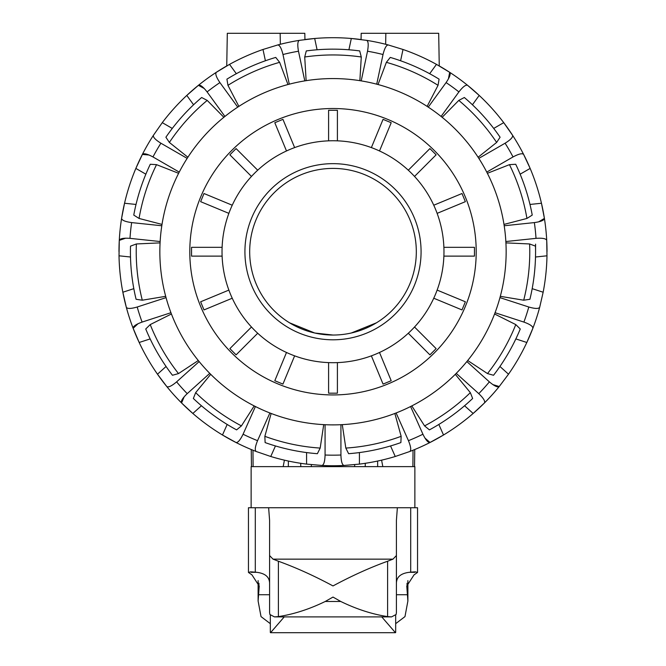 <?xml version="1.0" encoding="UTF-8"?>
<svg xmlns="http://www.w3.org/2000/svg" width="666" height="666" viewBox="0 0 666 666"><rect width="100%" height="100%" fill="white"/><g stroke="black" fill="none" stroke-linecap="round" stroke-linejoin="round"><path stroke-width="1" d="M382.825 466.625L381.585 460.156M354.645 464.652L354.67 466.625L365.234 466.625L365.268 463.303M354.67 466.625L311.33 466.625L311.355 464.652M199.151 361.58L176.615 381.868C171.637 386.055 168.356 387.612 166.766 386.521A214.019 214.019 0 0 0 181.56 402.963L192.849 413.469A214.019 214.019 0 0 0 251.257 449.525L251.457 466.625L288.336 466.625L288.386 461.047M414.743 449.525L414.543 466.625L377.664 466.625L377.614 461.047M376.506 322.785L351.273 333.017M283.175 466.625L284.415 460.156M376.715 84.182L383.025 54.52C384.582 48.202 386.33 45.013 388.253 44.955A214.019 214.019 0 0 0 366.625 40.36L351.315 38.486A214.019 214.019 0 0 0 304.928 39.552L304.82 33.3L227.314 33.3L226.74 65.942A214.019 214.019 0 0 0 198.426 85.306C200.208 84.574 203.097 86.78 207.093 91.916A203.455 203.455 0 0 1 219.913 82.592C216.267 77.206 215.068 73.776 216.317 72.311L229.537 64.369A214.019 214.019 0 0 1 262.995 49.475L277.747 44.955C279.67 45.013 281.418 48.202 282.975 54.52A203.455 203.455 0 0 1 298.485 51.224C297.344 44.813 297.644 41.192 299.375 40.36A214.019 214.019 0 0 0 277.747 44.955M348.909 49.783L351.315 38.486A214.019 214.019 0 0 1 361.072 39.552L361.18 33.3L438.686 33.3L439.26 65.942A214.019 214.019 0 0 1 449.683 72.311C450.932 73.776 449.733 77.206 446.087 82.592A203.455 203.455 0 0 1 458.907 91.916C462.903 86.78 465.792 84.574 467.574 85.306A214.019 214.019 0 0 0 449.683 72.311L436.463 64.369A214.019 214.019 0 0 0 403.005 49.475L388.253 44.955M333 335.04A83.317 83.317 0 0 0 416.317 251.723A83.317 83.317 0 0 0 333 168.406A83.317 83.317 0 0 0 249.683 251.723A83.317 83.317 0 0 0 333 335.04L314.727 333.017L289.494 322.785L314.727 333.017M535.572 244.147L535.572 251.723A202.572 202.572 0 0 0 535.497 246.145L529.62 243.956L505.927 242.882M385.847 33.3L385.656 44.281M311.33 466.625L300.766 466.625L300.732 463.303M280.153 33.3L280.344 44.281M359.865 80.669L361.28 56.993L359.715 50.924A202.572 202.572 0 0 0 306.285 50.924L304.72 56.993L306.135 80.669M243.073 434.224L255.403 406.518A173.152 173.152 0 0 0 269.888 412.97L257.551 440.667A203.455 203.455 0 0 1 243.073 434.224C240.226 440.076 237.862 442.832 235.964 442.482A214.019 214.019 0 0 0 256.169 451.481C254.645 450.308 255.103 446.703 257.551 440.667M333 78.571A173.152 173.152 0 0 0 159.848 251.723A173.152 173.152 0 0 0 333 424.883A173.152 173.152 0 0 0 506.152 251.723A173.152 173.152 0 0 0 333 78.571M476.207 251.723A143.207 143.207 0 0 1 333 394.938A143.207 143.207 0 0 1 189.793 251.723A143.207 143.207 0 0 1 333 108.516A143.207 143.207 0 0 1 476.207 251.723M535.572 251.723A202.572 202.572 0 0 1 529.911 299.284L523.709 300.208L500.316 296.328M160.073 242.882L136.38 243.956L130.503 246.145A202.572 202.572 0 0 0 136.089 299.284L142.291 300.208L165.684 296.328M256.169 451.481L270.754 456.493A214.019 214.019 0 0 0 306.576 464.11L321.944 465.459A214.019 214.019 0 0 0 344.056 465.459C342.182 465.01 341.142 461.53 340.925 455.02A203.455 203.455 0 0 1 325.075 455.02C324.858 461.53 323.818 465.01 321.944 465.459M166.042 297.635L137.204 307.009C130.952 308.816 127.314 308.899 126.307 307.259A214.019 214.019 0 0 0 133.142 328.288L139.177 342.482A214.019 214.019 0 0 0 157.484 374.2L166.766 386.521M187.163 158.375L160.906 143.215C155.378 139.768 152.889 137.129 153.43 135.281A214.019 214.019 0 0 0 142.374 154.437L135.856 168.415A214.019 214.019 0 0 0 124.542 203.247L121.595 218.39A214.019 214.019 0 0 0 119.281 240.384L119.014 255.802A214.019 214.019 0 0 0 122.844 292.224L126.307 307.259M204.32 88.57L198.426 85.306L186.788 95.429A214.019 214.019 0 0 0 162.279 122.652L153.43 135.281A214.019 214.019 0 0 0 135.856 168.415L145.854 174.184M495.054 312.712L523.901 322.086C530.019 324.3 533.008 326.373 532.858 328.288A214.019 214.019 0 0 0 539.693 307.259L543.156 292.224A214.019 214.019 0 0 0 546.986 255.802L546.719 240.384A214.019 214.019 0 0 0 544.405 218.39L541.458 203.247A214.019 214.019 0 0 0 530.144 168.415L523.626 154.437A214.019 214.019 0 0 0 512.57 135.281C513.111 137.129 510.622 139.768 505.094 143.215A203.455 203.455 0 0 1 513.028 156.943C518.764 153.879 522.302 153.038 523.626 154.437M396.112 412.97L408.449 440.667C410.897 446.703 411.355 450.308 409.831 451.481A214.019 214.019 0 0 0 430.036 442.482L443.523 434.998A214.019 214.019 0 0 0 499.234 386.521C497.644 387.612 494.363 386.055 489.385 381.868A203.455 203.455 0 0 1 478.779 393.648C483.466 398.16 485.356 401.265 484.44 402.963A214.019 214.019 0 0 0 499.234 386.521L508.516 374.2A214.019 214.019 0 0 0 526.823 342.482L532.858 328.288A214.019 214.019 0 0 1 526.823 342.482L515.85 338.919M499.933 366.475L508.516 374.2M494.572 313.986L515.784 324.592L520.263 328.987A202.572 202.572 0 0 1 493.539 375.266L487.495 373.584L467.707 360.522M466.849 361.58L489.385 381.868M464.577 405.752L473.151 413.469L484.44 402.963M424.941 438.07L430.036 442.482C428.138 442.832 425.774 440.076 422.927 434.224A203.455 203.455 0 0 1 408.449 440.667M438.827 424.458L443.523 434.998A214.019 214.019 0 0 1 430.036 442.482M455.286 374.317L470.338 392.64L472.644 398.476A202.572 202.572 0 0 1 429.412 429.878L424.575 425.89L411.804 405.91M410.597 406.518L422.927 434.224M344.056 465.459L359.424 464.11A214.019 214.019 0 0 0 395.246 456.493L409.831 451.481M359.424 452.564L359.424 464.11M394.846 413.461L401.148 436.322L400.882 442.582A202.572 202.572 0 0 1 348.618 453.696L345.82 448.076L342.282 424.633M340.925 424.7L340.925 455.02M210.714 374.317L195.662 392.64L193.356 398.476A202.572 202.572 0 0 0 236.588 429.878L241.425 425.89L254.196 405.91M227.173 424.458L222.477 434.998L235.964 442.482M184.191 396.753L181.56 402.963C180.644 401.265 182.534 398.16 187.221 393.648A203.455 203.455 0 0 1 176.615 381.868M171.428 313.986L150.216 324.592L145.737 328.987A202.572 202.572 0 0 0 172.461 375.266L178.505 373.584L198.293 360.522M133.824 288.661L122.844 292.224A214.019 214.019 0 0 0 139.177 342.482L150.15 338.919A202.572 202.572 0 0 0 166.067 366.475L157.484 374.2A214.019 214.019 0 0 0 192.849 413.469L201.423 405.752M209.757 373.36L187.221 393.648M138.062 323.693L133.142 328.288C132.992 326.373 135.981 324.3 142.099 322.086A203.455 203.455 0 0 1 137.204 307.009M170.946 312.712L142.099 322.086M119.281 240.384C119.93 238.57 123.493 237.895 129.987 238.361A203.455 203.455 0 0 1 131.643 222.594C125.2 221.695 121.845 220.296 121.595 218.39A214.019 214.019 0 0 0 119.281 240.384L125.649 238.178M161.805 225.757L131.643 222.594M178.621 173.31L156.543 164.652L150.283 164.261A202.572 202.572 0 0 0 133.766 215.085L139.061 218.448L162.013 224.417M136.022 204.454L124.542 203.247A214.019 214.019 0 0 0 118.981 251.723M160.148 241.525L129.987 238.361M149.084 155.011L142.374 154.437C143.698 153.038 147.236 153.879 152.972 156.943A203.455 203.455 0 0 1 160.906 143.215M223.859 117.299L207.209 100.408L201.656 97.511A202.572 202.572 0 0 0 165.901 137.221L169.364 142.441L187.904 157.234M172.278 128.421L162.279 122.652M179.237 172.103L152.972 156.943M237.745 107.126L219.913 82.592M287.97 84.532L279.637 62.329L275.732 57.418A202.572 202.572 0 0 0 226.915 79.154L227.955 85.331L238.878 106.385M236.322 73.71L229.537 64.369M224.917 116.45L207.093 91.916M304.787 80.886L298.485 51.224M317.091 49.783L314.685 38.486L299.375 40.36M289.285 84.182L282.975 54.52M366.625 40.36C368.356 41.192 368.656 44.813 367.515 51.224A203.455 203.455 0 0 1 383.025 54.52M361.213 80.886L367.515 51.224M429.678 73.71L436.463 64.369M378.03 84.532L386.363 62.329L390.268 57.418A202.572 202.572 0 0 1 439.085 79.154L438.045 85.331L427.122 106.385M428.255 107.126L446.087 82.592M472.427 104.77L479.212 95.429L467.574 85.306A214.019 214.019 0 0 1 503.721 122.652L512.57 135.281M493.722 128.421L503.721 122.652A214.019 214.019 0 0 1 530.144 168.415L520.146 174.184A202.572 202.572 0 0 1 529.978 204.454L541.458 203.247A214.019 214.019 0 0 1 544.405 218.39C544.155 220.296 540.8 221.695 534.357 222.594A203.455 203.455 0 0 1 536.013 238.361C542.507 237.895 546.07 238.57 546.719 240.384A214.019 214.019 0 0 0 544.405 218.39L538.636 221.861M442.141 117.299L458.791 100.408L464.344 97.511A202.572 202.572 0 0 1 500.099 137.221L496.636 142.441L478.096 157.234M513.028 156.943L486.763 172.103A173.152 173.152 0 0 0 478.837 158.375L505.094 143.215M487.379 173.31L509.457 164.652L515.717 164.261A202.572 202.572 0 0 1 532.234 215.085L526.939 218.448L503.987 224.417M504.195 225.757L534.357 222.594M539.693 307.259C538.686 308.899 535.048 308.816 528.796 307.009A203.455 203.455 0 0 1 523.901 322.086M532.176 288.661L543.156 292.224M499.958 297.635L528.796 307.009M265.401 60.764L262.995 49.475M193.573 104.77L186.788 95.429A214.019 214.019 0 0 1 198.426 85.306M130.494 257.009L119.014 255.802M275.449 445.954L270.754 456.493M323.718 424.633L320.18 448.076L317.382 453.696A202.572 202.572 0 0 1 265.118 442.582L264.852 436.322L271.154 413.461M306.576 452.564L306.576 464.11M400.599 60.764L403.005 49.475M535.506 257.009L546.986 255.802M390.551 445.954L395.246 456.493M456.243 373.36L478.779 393.648M505.852 241.525L536.013 238.361M441.083 116.45L458.907 91.916M325.075 424.7L325.075 455.02M547.019 251.723A214.019 214.019 0 0 0 546.719 240.384M492.79 384.565L499.234 386.521M448.409 78.929L449.683 72.311M333 163.653A88.079 88.079 0 0 0 244.922 251.723A88.079 88.079 0 0 0 333 339.802A88.079 88.079 0 0 0 421.079 251.723A88.079 88.079 0 0 0 333 163.653M333 140.751A110.972 110.972 0 0 0 222.028 251.723A110.972 110.972 0 0 0 333 362.695A110.972 110.972 0 0 0 443.972 251.723A110.972 110.972 0 0 0 333 140.751M371.37 147.594L383.058 119.356L391.2 122.727L379.503 150.966M408.291 170.205L429.903 148.593L436.13 154.82L414.527 176.432M433.757 205.22L461.996 193.523L465.368 201.665L437.129 213.361M443.889 247.319L474.45 247.319L474.45 256.127L443.889 256.127M437.129 290.093L465.368 301.79L461.996 309.923L433.757 298.226M414.527 327.023L436.13 348.626L429.903 354.861L408.291 333.25M379.503 352.489L391.2 380.719L383.058 384.091L371.37 355.852M337.404 362.612L337.404 393.173L328.596 393.173L328.596 362.612M294.63 355.852L282.942 384.091L274.8 380.719L286.497 352.489M257.709 333.25L236.097 354.861L229.87 348.626L251.473 327.023M232.243 298.226L204.004 309.923L200.632 301.79L228.871 290.093M222.111 256.127L191.55 256.127L191.55 247.319L222.111 247.319M228.871 213.361L200.632 201.665L204.004 193.523L232.243 205.22M251.473 176.432L229.87 154.82L236.097 148.593L257.709 170.205M286.497 150.966L274.8 122.727L282.942 119.356L294.63 147.594M328.596 140.842L328.596 110.281L337.404 110.281L337.404 140.842M278.396 561.23C296.162 567.673 314.369 575.907 333 585.938C351.631 575.907 369.838 567.673 387.604 561.23L392.973 559.149L396.412 555.552L396.412 612.612L396.112 614.493L391.566 616.883L387.604 616.608C372.211 614.227 356.593 609.182 340.759 601.473L333 597.069L325.241 601.473C309.407 609.182 293.789 614.227 278.396 616.608L274.434 616.883L269.888 614.493L269.588 612.612L269.588 555.552L273.027 559.149L278.396 561.23L278.396 616.608M300.766 466.625L278.122 466.625M387.878 466.625L365.234 466.625M252.239 571.894L251.157 572.319L256.618 572.319M409.382 572.319L414.843 572.319L413.761 571.894M248.451 572.435L248.451 507.742L268.631 507.742L269.588 520.362L269.588 583.191C269.43 576.639 264.668 572.96 255.303 572.161L250.666 571.844L248.451 572.435L251.948 574.85L259.224 586.08L258.108 600.99L261.022 616.608L270.321 623.667M410.697 572.161C401.332 572.96 396.57 576.639 396.412 583.191L396.412 520.362L397.369 507.742L417.549 507.742L417.549 572.435L415.334 571.844L410.697 572.161L410.697 507.742M395.679 623.667L404.978 616.608L407.892 600.99L406.776 586.08L414.052 574.85L417.549 572.435M284.249 616.891L270.562 632.7L395.438 632.7L381.751 616.891M269.588 520.362L269.588 555.552M396.412 555.552L396.412 520.362M268.631 507.742L397.369 507.742M304.72 56.993A196.77 196.77 0 0 1 361.28 56.993M333 49.151A202.572 202.572 0 0 0 306.285 50.924M529.62 243.956A196.77 196.77 0 0 1 523.709 300.208M142.291 300.208A196.77 196.77 0 0 1 136.38 243.956M139.061 218.448A196.77 196.77 0 0 1 156.543 164.652M178.505 373.584A196.77 196.77 0 0 1 150.216 324.592M241.425 425.89A196.77 196.77 0 0 1 195.662 392.64M320.18 448.076A196.77 196.77 0 0 1 264.852 436.322M401.148 436.322A196.77 196.77 0 0 1 345.82 448.076M470.338 392.64A196.77 196.77 0 0 1 424.575 425.89M515.784 324.592A196.77 196.77 0 0 1 487.495 373.584M509.457 164.652A196.77 196.77 0 0 1 526.939 218.448M458.791 100.408A196.77 196.77 0 0 1 496.636 142.441M386.363 62.329A196.77 196.77 0 0 1 438.045 85.331M227.955 85.331A196.77 196.77 0 0 1 279.637 62.329M169.364 142.441A196.77 196.77 0 0 1 207.209 100.408M258.35 594.73L269.588 594.73M396.412 594.73L407.65 594.73M255.303 507.742L255.303 572.161M258.957 583.241L258.957 589.277M387.604 561.23L387.604 616.608M407.043 583.241L407.043 589.277M273.027 559.149L392.973 559.149M325.241 601.473L340.759 601.473M253.105 466.625L252.963 450.216M412.895 466.625L413.037 450.216M251.132 507.742L251.132 466.625M414.868 507.742L414.868 466.625M395.679 632.484L395.679 615.384M270.321 632.484L270.321 615.384M258.108 600.99L258.108 580.602M407.892 600.99L407.892 580.602M391.566 616.891L274.434 616.891"/></g></svg>
